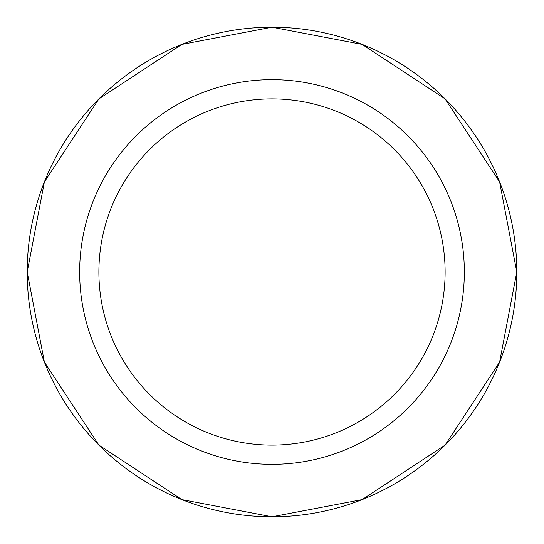 <?xml version="1.0" encoding="UTF-8"?>
<svg xmlns="http://www.w3.org/2000/svg" width="544" height="544" viewBox="0 0 544 544"><rect width="100%" height="100%" fill="white"/><g stroke="black" fill="none" stroke-linecap="round" stroke-linejoin="round"><path stroke-width="0.82" d="M27.2 272A244.8 244.8 0 0 1 394.4 59.996A244.8 244.8 0 0 1 394.4 484.004A244.8 244.8 0 0 1 27.2 272L44.39 181.893L98.899 98.899L181.893 44.39L272 27.2L362.107 44.39L445.101 98.899L499.61 181.893L516.8 272L499.61 362.107L445.101 445.101L362.107 499.61L272 516.8L181.893 499.61L98.899 445.101L44.39 362.107L27.2 272M79.655 272A192.345 192.345 0 0 1 368.172 105.427A192.345 192.345 0 0 1 368.172 438.573A192.345 192.345 0 0 1 79.655 272M98.892 272A173.108 173.108 0 0 1 358.557 122.08A173.108 173.108 0 0 1 358.557 421.92A173.108 173.108 0 0 1 98.892 272"/></g></svg>
